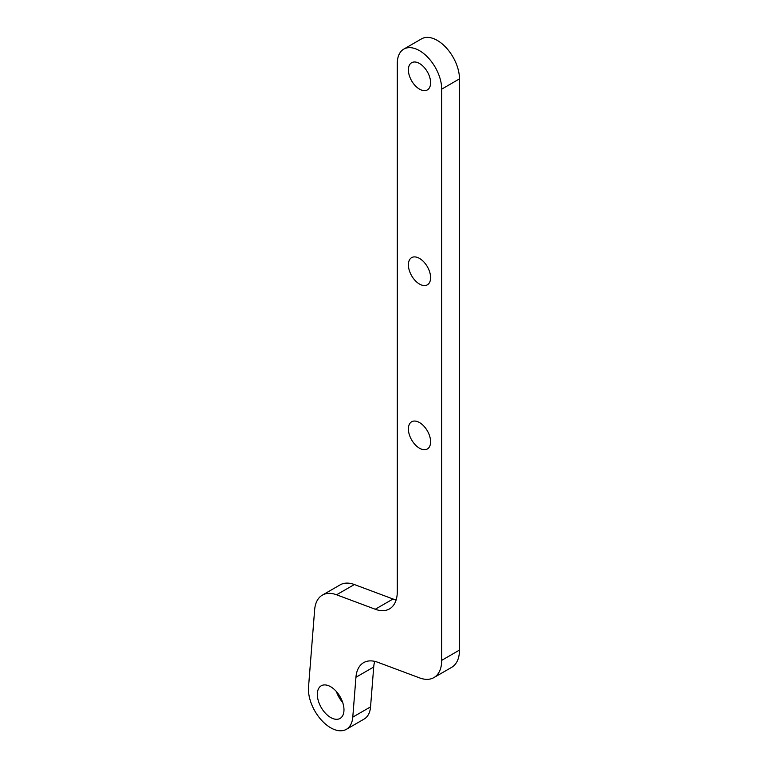 <?xml version="1.0" encoding="UTF-8"?>
<svg xmlns="http://www.w3.org/2000/svg" width="768" height="768" viewBox="0 0 768 768"><rect width="100%" height="100%" fill="white"/><g stroke="black" fill="none" stroke-linecap="round" stroke-linejoin="round"><path stroke-width="1.15" d="M433.901 677.597L451.67 667.334A37.69 21.763 -120 0 0 459.475 650.083L459.475 78.883A31.411 18.134 -120 0 0 445.766 47.27A31.411 18.134 -120 0 0 421.555 38.851L403.786 49.114A31.411 18.134 -120 0 0 397.286 63.494L397.286 591.658A37.69 21.763 -120 0 1 389.482 608.909A37.69 21.763 -120 0 1 375.264 609.245L336.576 594.787A37.69 21.763 -120 0 0 322.358 595.123A37.69 21.763 -120 0 0 314.65 609.754L308.525 687.101A31.411 18.134 -120 0 0 321.264 719.942A31.411 18.134 -120 0 0 346.358 729.322A31.411 18.134 -120 0 0 352.781 717.13L355.939 677.27A37.69 21.763 -120 0 1 363.638 662.64A37.69 21.763 -120 0 1 377.856 662.304L419.683 677.933A37.69 21.763 -120 0 0 433.901 677.597A37.69 21.763 -120 0 0 441.706 660.346L441.706 89.136A31.411 18.134 -120 0 0 427.997 57.523A31.411 18.134 -120 0 0 403.786 49.114M346.358 729.322L364.128 719.059A31.411 18.134 -120 0 0 370.55 706.867L373.709 667.018L355.939 677.27M408.394 69.907A15.706 9.072 -120 0 0 415.248 85.709A15.706 9.072 -120 0 0 427.344 89.914A15.706 9.072 -120 0 0 430.598 82.723A15.706 9.072 -120 0 0 423.744 66.922A15.706 9.072 -120 0 0 411.638 62.717A15.706 9.072 -120 0 0 408.394 69.907M336.394 691.546A18.845 10.877 -120 0 0 342.672 702.422M317.328 694.426A18.845 10.877 -120 0 0 325.555 713.386A18.845 10.877 -120 0 0 340.07 718.435A18.845 10.877 -120 0 0 343.978 709.805A18.845 10.877 -120 0 0 335.75 690.845A18.845 10.877 -120 0 0 321.226 685.795A18.845 10.877 -120 0 0 317.328 694.426M408.394 264.826A15.706 9.072 -120 0 0 415.248 280.627A15.706 9.072 -120 0 0 427.344 284.842A15.706 9.072 -120 0 0 430.598 277.651A15.706 9.072 -120 0 0 423.744 261.84A15.706 9.072 -120 0 0 411.638 257.635A15.706 9.072 -120 0 0 408.394 264.826M408.394 428.966A15.706 9.072 -120 0 0 415.248 444.778A15.706 9.072 -120 0 0 427.344 448.982A15.706 9.072 -120 0 0 430.598 441.792A15.706 9.072 -120 0 0 423.744 425.99A15.706 9.072 -120 0 0 411.638 421.776A15.706 9.072 -120 0 0 408.394 428.966M374.746 661.363A37.69 21.763 -120 0 0 373.709 667.018M322.358 595.123L340.128 584.87A37.69 21.763 -120 0 1 354.346 584.534L393.024 598.992A37.69 21.763 -120 0 0 396.134 599.923M459.475 78.883L441.706 89.136M370.55 706.867L352.781 717.13M459.475 650.083L441.706 660.346M393.024 598.992L375.264 609.245M354.346 584.534L336.576 594.787"/></g></svg>
